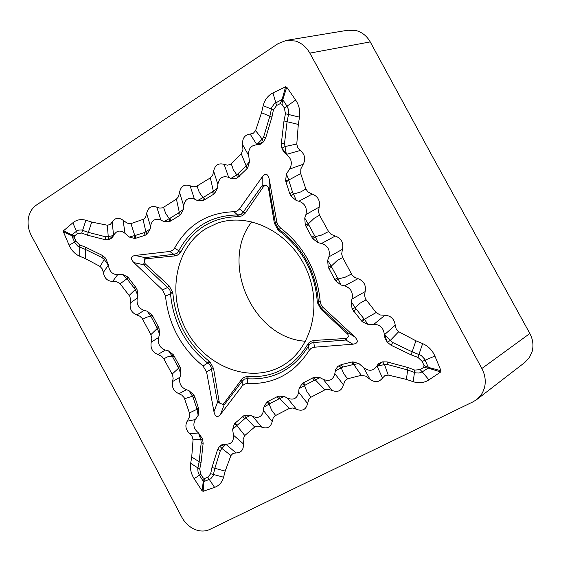<?xml version="1.0" encoding="UTF-8"?>
<svg xmlns="http://www.w3.org/2000/svg" width="561" height="561" viewBox="0 0 561 561"><rect width="100%" height="100%" fill="white"/><g stroke="black" fill="none" stroke-linecap="round" stroke-linejoin="round"><path stroke-width="0.84" d="M278.102 43.625L286.166 40.441L295.423 41.016C301.559 42.987 306.369 47.019 309.847 53.12L413.548 242.149L481.864 368.521C485.181 374.867 486.043 381.291 484.473 387.791L482.593 392.595L480.37 395.975L476.808 399.495L473.154 401.767L209.744 529.458C204.996 531.618 199.912 531.562 194.492 529.282C189.113 526.807 184.892 522.789 181.82 517.221L123.034 405.806L31.395 235.704C28.534 230.143 27.517 224.393 28.352 218.453C29.382 212.584 32.019 208.152 36.262 205.165L278.102 43.625M524.928 362.35L529.409 357.511L532.186 351.396C533.707 345.331 532.929 339.37 529.85 333.507L432.826 157.185L370.246 41.907C367.013 36.262 362.511 32.538 356.733 30.736L348.009 30.224M312.765 238.67L318.101 242.696L315.24 236.63L312.765 238.67L311.867 237.205L314.623 235.683L315.24 236.63L321.18 235.22L328.571 231.56L330.983 234.26L335.24 236.041C341.376 238.313 343.774 242.738 342.434 249.308L341.684 253.972L342.645 257.499L352.091 275.079L354.79 277.429L358.016 278.663C363.9 280.963 366.27 285.276 365.141 291.601L364.573 295.163L365.365 298.782L376.094 312.561L380.155 314.959L385.19 315.317C390.919 315.717 394.264 318.999 395.232 325.163L396.157 328.879L398.696 331.719L415.911 340.793L422.643 343.605C428.246 346.067 432.335 350.225 434.901 356.074L441.009 370.786L440.708 371.978L428.197 368.093L423.569 367.455L420.175 369.622L414.782 370.085L407.98 367.546L387.09 361.908L387.399 364.489L384.502 364.524L382.651 361.866L378.815 363.549L377.427 365.05L377.132 366.2L382.518 361.894M328.571 231.56L319.525 215.214L314.181 218.285L308.319 223.881L305.282 224.884L306.026 226.441L308.781 224.912L314.623 235.683M308.781 224.912L304.735 218.061L305.913 214.583L319.167 207.058L318.501 211.721L319.525 215.214M319.167 207.058C320.352 200.726 318.038 196.399 312.225 194.078L298.922 201.231L296.432 200.649L290.907 196.084L289.672 193.482L292.618 192.381L293.494 194.078L290.907 196.084M296.432 200.649L293.494 194.078L300.794 191.904L305.857 189.015L308.031 192.002L312.225 194.078M305.857 189.015L300.71 173.63L288.754 180.025L288.908 180.726L285.865 181.533L289.672 193.482M286.433 173.973L285.619 180.467L288.754 180.025L286.433 173.973L289.623 169.05L303.221 164.254L300.85 168.896L300.71 173.63M303.221 164.254C305.864 159.072 304.911 154.471 300.352 150.439L286.685 154.303L281.917 148.188L283.593 151.835L286.398 154.492L285.002 146.554L281.917 148.188M265.626 138.111L263.726 136.611L262.19 139.107L263.333 141.975L265.626 138.111L271.931 117.116L273.41 109.921L276.601 105.51L280.149 103.687L282.099 99.458L282.786 99.676L281.952 104.255L284.364 107.964L285.465 113.75L283.971 120.959L281.363 143.237L284.525 143.385L285.002 146.554L296.783 144.023L297.786 147.711L300.352 150.439M296.783 144.023L298.312 124.444L299.511 117.158C300.401 110.973 299.118 105.272 295.654 100.047L286.741 87.151L285.605 86.794L272.941 92.937C267.948 95.51 264.708 99.753 263.207 105.643L261.538 112.705L255.599 130.629L253.369 133.23L250.157 134.058C244.799 134.794 242.289 138.195 242.618 144.247L242.927 149.724L241.293 153.861L230.417 164.534L227.317 165.172L224.127 164.359C218.453 162.802 214.961 165.074 213.643 171.175L212.731 175.039L210.375 177.872L196.154 186.54L193.11 186.785L190.074 185.761C184.331 183.924 180.817 186.147 179.534 192.43L183.699 205.81L183.398 209.435L180.516 214.765L179.359 215.599L178.559 212.914L179.31 212.346L180.516 214.765M163.574 207.367L165.677 213.418L169.233 218.643L163.938 221.595L160.916 220.08L156.785 207.121L159.745 208.096L162.69 207.822L176.42 199.113L178.461 196.771L179.534 192.43M156.785 207.121C151.393 205.41 148.02 207.486 146.659 213.341L150.495 226.328L150.243 228.888L146.989 234.281L144.962 235.354L144.528 232.527L145.874 231.77L146.989 234.281M129.318 237.072L134.668 238.474L134.773 235.522L129.318 237.072L125.054 233.348L123.048 220.235L127.116 223.124L130.937 223.629L143.939 219.063L145.608 217.086L146.659 213.341M123.048 220.235C118.616 217.135 114.998 217.759 112.179 222.093L113.56 235.199L109.002 239.547L112.102 237.836L113.652 235.466L108.245 236.616L109.002 239.547M172.15 374.103L178.615 368.149L180.958 374.082L179.955 377.216L172.571 381.557L173.132 378.437L172.62 375.148L163.847 358.823L161.659 356.27L157.865 354.503C152.424 352.245 150.215 348.136 151.239 342.161L151.828 338.458L150.867 334.629L142.136 318.339L139.703 316.152L136.849 314.994C131.674 312.856 129.472 308.873 130.257 303.038L130.636 299.749L129.829 296.397L120.117 283.782L116.632 281.643L112.158 281.377C107.305 281.054 104.36 278.081 103.322 272.464L102.383 269.056L100.11 266.489L85.447 258.642L79.767 256.265C75.034 254.161 71.478 250.465 69.101 245.178L63.393 231.84L63.575 230.732L72.846 222.801C76.626 219.716 80.973 218.874 85.903 220.27L91.724 222.072L107.333 225.22L110.208 224.498L112.179 222.093M172.571 381.557C171.582 387.237 173.693 391.29 178.91 393.717L186.469 389.776L188.734 390.456L193.818 394.937L194.983 397.391L193.286 397.812L192.507 396.199L193.818 394.937M198.18 415.357L198.846 409.516L196.967 409.299L198.18 415.357L195.333 419.572L187.185 421.213L189.309 417.181L189.408 412.938L184.155 397.63L181.82 395.133L178.91 393.717M187.185 421.213C184.842 425.659 185.719 429.852 189.821 433.793L198.292 433.001L202.577 438.926L198.44 432.903L200.859 439.698L202.577 438.926M302.169 383.577L299.034 388.668L304.469 385.596L302.169 383.577L303.403 382.812L305.261 385.084L304.469 385.596L306.993 391.816L311.032 397.195L308.831 399.362L307.596 403.548C306.096 409.6 302.386 411.522 296.481 409.299L292.842 407.987L289.287 408.471L274.757 415.946L273.186 417.931L272.204 421.542C270.767 427.216 267.26 429.081 261.671 427.145L258.011 426.072L255.038 426.704L244.771 435.532L243.151 439.249L243.383 444.277C243.628 449.88 241.195 452.769 236.083 452.937L233.039 453.386L230.915 455.532L225.199 471.107L223.601 477.229C222.156 482.299 219.155 485.686 214.59 487.383L203.124 491.31L202.107 490.875L194.134 478.673C191.042 473.772 189.884 468.652 190.663 463.323L191.722 457.026L193.054 439.817L192.143 436.444L189.821 433.793M311.032 397.195L324.924 389.825L315.331 379.902L313.915 377.406L312.575 377.995L314.44 380.274L305.261 385.084M314.44 380.274L320.022 377.672L323.262 379.355L332.217 390.519L327.982 389.208L324.924 389.825M332.217 390.519C337.995 392.602 341.726 390.729 343.43 384.895L334.833 373.591L335.583 369.566L337.799 366.473L341.235 364.643L342.722 367.111L341.242 367.806L338.942 365.646M335.183 371.003L341.242 367.806L343.711 373.668L347.575 378.787L345.015 380.709L343.43 384.895M347.575 378.787L361.277 375.316L353.781 364.482L353.15 364.566L351.936 362.013L341.235 364.643M358.928 363.57L352.897 361.88L353.781 364.482L358.928 363.57L363.661 367.637L369.958 379.243L365.653 376.115L361.277 375.316M369.958 379.243C374.846 382.798 379.019 382.406 382.49 378.051L377.132 366.2L384.502 364.524L388.205 375.064L384.867 375.653L382.49 378.051M388.205 375.064L406.409 379.397L413.205 381.697C418.948 383.507 424.186 382.904 428.927 379.881L440.708 371.978M285.619 180.467L285.865 181.533M281.363 143.237L281.874 148.034M311.867 237.205L306.026 226.441M304.735 218.061L305.282 224.884M245.718 166.252L247.12 168.531L247.731 167.76L246.118 165.747L236.826 174.906L237.331 177.921L247.12 168.531M239.358 176.449L238.166 173.98M210.375 177.872L213.313 191.105L212.542 191.694L213.376 194.394L214.561 193.538L217.549 188.096L217.871 184.408L213.643 171.175M217.549 188.096L213.313 191.105L214.561 193.538M204.611 199.863L203.783 197.163L202.949 197.584L203.334 200.536L213.376 194.394M250.157 134.058L256.966 144.836L260.402 144.233L263.333 141.975M255.599 130.629L262.19 139.107L256.896 144.528L263.242 142.08M197.079 186.091L199.239 192.248L202.949 197.584L197.528 200.607L203.334 200.536M231.307 163.924L233.369 169.808L236.826 174.906L230.971 178.405L234.232 178.868L237.331 177.921M247.731 167.76L249.512 161.652L246.118 165.747L241.293 153.861M281.952 104.255L280.149 103.687M238.404 216.672L237.612 214.968L234.063 211.735L237.156 211.013L239.295 209.232L262.239 176.939C265.591 172.802 267.927 173.587 269.259 179.303L276.861 222.275L278.34 225.683L280.514 227.934L279.273 229.512C302.863 247.45 315.892 271.51 318.368 301.685L320.142 301.075L321.074 304.658L322.905 307.274L354.629 336.761C358.689 340.969 358.114 343.444 352.897 344.202L313.943 347.245L310.955 348.43L309.09 350.513L308.473 346.025C294.174 369.166 273.922 380.078 247.703 378.773L247.569 383.549L244.94 383.913L242.443 385.652L220.543 414.383C217.43 417.938 215.235 417.047 213.958 411.718L206.595 371.95L203.026 366.003L207.682 363.058C185.649 345.492 173.265 322.449 170.53 293.936L165.481 296.124L162.494 289.883L133.89 262.59C130.215 258.684 130.65 256.307 135.187 255.451L170.193 251.412L172.928 250.157L174.618 248.046L178.777 250.767C191.518 227.261 211.125 215.326 237.612 214.968L241.083 214.463L243.264 212.086L245.283 213.11L242.345 215.789L238.404 216.672C212.605 217.065 193.461 228.713 180.986 251.609L179.155 254.056L176.743 255.5L174.899 255.907L173.854 254.315L176.953 253.446L178.777 250.767L180.986 251.609M174.618 248.046C187.725 224.702 207.542 212.598 234.063 211.735M280.514 227.934C304.013 246.349 317.224 270.725 320.142 301.075M269.259 179.303L269.154 187.928L268.53 188.559L267.835 186.68L269.154 187.928L275.402 223.264L278.445 228.93L279.273 229.512L279.062 230.859L278.081 230.08L274.364 223.229L275.402 223.264L276.755 221.756M352.897 361.88L351.936 362.013M387.09 361.908L382.651 361.866M303.403 382.812L312.575 377.995M320.022 377.672L313.915 377.406M363.844 318.802L361.515 320.955L362.28 321.734L364.348 319.307L355.155 307.701L352.063 308.802L361.515 320.955M353.577 311.264L356.102 309.356M391.094 345.281L392.7 342.512L390.302 340.415L387.356 342.273L391.094 345.281L411.101 354.854L417.931 357.378L422.202 361.445L424.039 365.562L428.373 367.371L428.197 368.093L422.244 371.873L420.175 369.622M351.438 274.049L345.036 277.267L338.192 278.929L337.575 277.976L334.805 279.49L335.709 280.956L341.074 285.037L344.587 285.844L358.016 278.663M341.074 285.037L338.192 278.929L335.709 280.956M328.949 268.698L331.712 267.183L331.256 266.145L328.206 267.134L334.805 279.49M395.232 325.163L384.341 334.847L385.091 338.739L387.356 342.273M398.696 331.719L390.302 340.415L384.664 334.707L387.251 342.154M342.645 257.499L337.231 260.535L331.256 266.145L327.673 260.346L328.206 267.134M365.996 299.869L360.085 303.178L355.155 307.701L351.179 301.53L352.063 308.802M362.28 321.734L368.121 324.468L364.348 319.307L376.094 312.561M423.569 367.455L424.039 365.562M317.238 301.292L318.368 301.685L318.417 302.73L321.509 308.389L321.081 309.413L317.365 302.561L317.238 301.292C314.784 271.847 302.056 248.369 279.062 230.859M309.09 350.513C294.364 373.437 273.852 384.446 247.569 383.549M352.897 344.202L345.871 340.036L345.541 338.486L347.147 338.017L345.871 340.036L312.246 342.652L310.065 343.76L308.473 346.025L307.582 344.594L308.852 342.862L311.236 341.158L314.125 340.457L313.844 342.575L314.405 347.189M189.408 412.938L196.967 409.299L196.82 408.653L198.608 408.527L194.983 397.391M198.846 409.516L198.608 408.527M217.626 449.417L220.382 450.553L221.89 448.407L219.723 446.149L217.626 449.417L211.967 467.523L210.684 473.722L207.815 477.257L204.632 478.47L203.888 481.569L203.271 481.31L202.998 477.776L200.796 474.283L199.737 469.094L201.006 462.909L203.131 443.4L201.231 442.601L200.859 439.698L193.054 439.817M203.131 443.4L202.619 439.06M173.37 354.776L174.205 356.165L172.725 357.048L172.171 356.144L173.37 354.776L168.51 350.884L165.39 350.071L157.865 354.503M180.958 374.082L180.347 367.785L178.615 368.149L178.167 367.189L179.653 366.319L174.205 356.165M180.347 367.785L179.653 366.319M163.847 358.823L167.459 356.873L172.171 356.144L168.51 350.884M184.674 398.682L192.507 396.199L188.734 390.456M237.254 425.084L234.905 423.275L234.323 423.934L236.875 425.526L245.865 417.728L244.33 415.294L234.905 423.275M242.366 416.514L244.526 418.499M275.598 415.413L271.636 410.147L269.133 404.109L269.904 403.611L268.053 401.381L266.854 402.125L263.824 407.111L263.481 410.596L272.204 421.542M263.824 407.111L269.133 404.109L266.854 402.125M276.973 396.697L278.824 398.934L279.701 398.576L278.277 396.129L268.053 401.381M236.083 452.937L225.655 444.137L222.444 444.375L219.723 446.149M230.915 455.532L221.89 448.407L225.838 444.375L219.807 446.058M289.287 408.471L279.701 398.576L284.231 396.424L278.277 396.129M254.617 426.977L245.865 417.728L250.522 415.308L244.33 415.294M234.323 423.934L232.64 429.417L236.875 425.526L244.771 435.532M202.998 477.776L204.632 478.47M248.228 376.592L247.703 378.773L244.533 378.977L242.163 381.221L241.489 379.629L243.165 377.946L245.248 376.894L248.228 376.592C273.838 377.805 293.627 367.139 307.582 344.594M203.026 366.003C181.154 348.016 168.637 324.721 165.481 296.124M213.958 411.718L217.507 402.335L219.092 401.381L219.73 403.156L217.507 402.335L211.006 366.838L209.611 364.482L207.682 363.058L209.155 361.235L210.08 362.013L213.601 368.64L211.371 369.096L206.595 371.95M130.937 223.629L134.773 235.522L135.327 235.424L135.517 238.313L144.962 235.354M134.668 238.474L135.517 238.313M102.368 255.437L102.06 257.597L104.234 259.455L105.622 258.151L102.368 255.437L85.384 247.092L79.697 244.968L76.044 241.349L74.375 237.612L71.703 235.627L71.815 234.954L74.676 235.837L77.341 233.699L81.724 233.053L87.425 235.164L105.124 239.694L105.699 236.805L108.245 236.616L107.333 225.22M105.124 239.694L108.89 239.575M163.938 221.595L169.604 221.56L169.233 218.643L170.046 218.236L170.839 220.908L179.359 215.599M169.604 221.56L170.839 220.908M176.42 199.113L179.31 212.346L183.398 209.435M143.069 219.561L145.874 231.77L150.243 228.888M127.382 279.224L128.378 277.639L127.698 276.91L126.94 278.754L135.278 289.532L136.947 288.943L128.378 277.639M135.559 286.643L134.367 287.996M142.732 319.3L146.877 317.091L150.867 316.439L151.414 317.337L152.865 316.397L152.031 315.016L147.199 311.166L144.1 310.387L136.849 314.994M147.199 311.166L150.867 316.439L152.031 315.016M158.3 326.53L156.842 327.456L157.29 328.416L158.994 327.996L152.865 316.397M103.322 272.464L108.427 265.016L105.622 258.151M100.11 266.489L104.234 259.455L108.28 265.101L105.713 258.263M150.867 334.629L157.29 328.416L159.619 334.307L158.994 327.996M129.247 295.388L135.278 289.532L137.922 295.745L136.947 288.943M127.698 276.91L122.586 274.434L126.94 278.754L120.117 283.782M74.676 235.837L74.375 237.612M289.623 169.05C292.667 163.377 291.587 158.532 286.398 154.492M305.913 214.583C307.379 207.956 305.051 203.51 298.922 201.231M318.101 242.696L321.586 243.46L335.24 236.041M286.741 87.151L282.786 99.676L287.008 106.162L284.364 107.964M263.726 136.611L269.862 116.162L271.84 107.256L274.504 103.568L282.099 99.458L285.605 86.794M249.512 161.652L248.663 155.446L242.731 144.864M242.752 145.004L242.618 144.247M256.966 144.836C250.984 145.173 248.214 148.707 248.663 155.446M323.262 379.355C329.356 381.746 333.213 379.825 334.833 373.591M299.034 388.668L298.655 392.216L307.596 403.548M179.955 377.216C178.742 383.191 180.915 387.378 186.469 389.776M160.916 220.08C155.264 218.033 151.793 220.115 150.495 226.328M125.054 233.348C120.222 229.744 116.422 230.452 113.652 235.466M63.575 230.732L71.815 234.954L76.464 231.223L77.341 233.699M102.06 257.597L85.524 249.47L78.035 246.384L75.132 243.172L71.703 235.627L63.393 231.84M122.586 274.434L117.649 274.701L112.712 281.313M112.845 281.306L112.158 281.377M108.427 265.016C109.192 271.258 112.263 274.483 117.649 274.701M151.239 342.161L158.63 337.477L159.619 334.307M130.257 303.038L137.277 298.08L137.922 295.745M137.277 298.08C136.309 304.209 138.581 308.312 144.1 310.387M158.63 337.477C157.459 343.634 159.71 347.834 165.39 350.071M195.333 419.572C192.654 424.439 193.685 428.877 198.44 432.903M202.107 490.875L203.271 481.31L199.407 475.195L200.796 474.283M220.382 450.553L214.856 468.204L213.11 475.861L210.712 478.813L203.888 481.569L203.124 491.31M232.64 429.417L233.46 435.189L243.299 443.772M243.278 443.653L243.383 444.277M225.655 444.137C231.286 444.382 233.888 441.395 233.46 435.189M296.481 409.299L287.393 398.1L284.231 396.424M261.671 427.145L252.78 416.458L250.522 415.308M252.78 416.458C258.628 418.639 262.197 416.683 263.481 410.596M287.393 398.1C293.48 400.505 297.239 398.541 298.655 392.216M363.661 367.637C369.047 371.627 373.465 371.066 376.908 365.968M392.7 342.512L412.209 351.831L421.199 355.457L424.586 359.061L428.373 367.371L441.009 370.786M368.121 324.468L373.907 324.272L384.769 315.352M384.664 315.359L385.19 315.317M384.341 334.847C383.71 328.129 380.232 324.602 373.907 324.272M342.434 249.308L328.879 256.889L327.673 260.346M365.141 291.601L351.999 299.034L351.179 301.53M351.999 299.034C353.325 292.442 350.856 288.045 344.587 285.844M190.074 185.761L194.436 199.092L197.528 200.607M194.436 199.092C188.51 197.044 184.934 199.281 183.699 205.81M224.127 164.359L228.671 177.367L230.971 178.405M228.671 177.367C222.703 175.537 219.106 177.886 217.871 184.408M328.879 256.889C330.373 250.164 327.94 245.683 321.586 243.46M172.914 293.733L170.53 293.936L169.934 290.233L167.536 287.541L169.184 285.914L172.767 292.512L172.914 293.733C175.621 321.551 187.704 344.054 209.155 361.235M274.364 223.229L268.53 188.559M278.081 230.08L278.445 228.93M323.283 307.645L321.509 308.389L347.582 332.624L347.981 334.433L321.081 309.413M354.629 336.761L347.582 332.624L346.824 332.918M318.417 302.73L317.365 302.561M314.125 340.457L345.541 338.486M308.213 343.627L308.957 345.106M242.156 386.003L242.163 381.221L224.098 404.986L222.738 404.369L223.972 403.345L241.489 379.629M220.543 414.383L224.098 404.986L223.972 403.345M246.812 378.612L247.128 376.571M213.601 368.64L219.092 401.381M210.08 362.013L208.566 363.591M162.494 289.883L167.536 287.541L143.602 264.743L144.177 262.331L145.327 263.922L169.184 285.914M133.89 262.59L143.602 264.743L145.327 263.922M170.565 292.891L172.767 292.512M135.187 255.451L144.913 257.611L146.288 258.726L144.731 259.329L144.913 257.611L173.854 254.315L169.766 251.475M174.899 255.907L146.288 258.726M180.418 252.583L178.447 251.637M144.731 259.329L144.177 262.331M219.73 403.156L222.738 404.369M347.147 338.017L348.318 336.509L347.981 334.433M239.582 208.846L243.264 212.086L262.162 185.558L264.68 185.614L263.361 186.806L245.283 213.11M262.239 176.939L262.162 185.558L263.361 186.806M238.621 215.031L239.533 216.63M267.835 186.68L266.398 185.446L264.68 185.614M206.21 228.488L217.016 223.341C248.747 211.693 289.834 232.093 306.292 269.084C323.059 305.885 311.124 350.218 281.377 366.256C249.659 383.962 205.831 366.698 186.497 330.569C166.75 294.7 175.165 247.359 206.21 228.488M251.84 221.735C219.162 262.772 253.221 338.507 305.64 341.249M370.246 41.907L309.847 53.12M529.85 333.507L481.864 368.514M292.618 192.381L288.908 180.726M284.525 143.385L287.085 121.66L288.768 113.245L288.48 109.556L287.008 106.162L295.654 100.047M299.511 117.158L285.465 113.75M298.312 124.444L283.971 120.959M272.941 92.937L276.601 105.51M263.207 105.643L273.41 109.921M261.538 112.705L271.931 117.116M212.542 191.694L203.783 197.163M342.722 367.111L353.15 364.566M387.399 364.489L407.749 369.994L415.673 372.883L419.116 373.037L422.244 371.873L428.927 379.881M413.205 381.697L414.782 370.085M406.409 379.397L407.98 367.546M434.901 356.074L422.202 361.445M422.643 343.605L417.931 357.378M415.911 340.793L411.101 354.854M337.575 277.976L331.712 267.183M193.286 397.812L196.82 408.653M201.231 442.601L199.169 461.605L197.76 468.821L198.054 472.082L199.407 475.195L194.134 478.673M190.663 463.323L199.737 469.094M191.722 457.026L201.006 462.909M178.167 367.189L172.725 357.048M214.59 487.383L207.815 477.257M223.601 477.229L210.684 473.722M225.199 471.107L211.967 467.523M269.904 403.611L278.824 398.934M144.528 232.527L135.327 235.424M105.699 236.805L88.449 232.401L81.317 229.926L78.519 230.129L76.464 231.223L72.846 222.801M85.903 220.27L81.724 233.053M91.724 222.072L87.425 235.164M170.046 218.236L178.559 212.914M69.101 245.178L76.044 241.349M79.767 256.265L79.697 244.968M85.447 258.642L85.384 247.092M151.414 317.337L156.842 327.456M348.009 30.203L286.166 40.413M524.928 362.364L476.815 399.502"/></g></svg>
